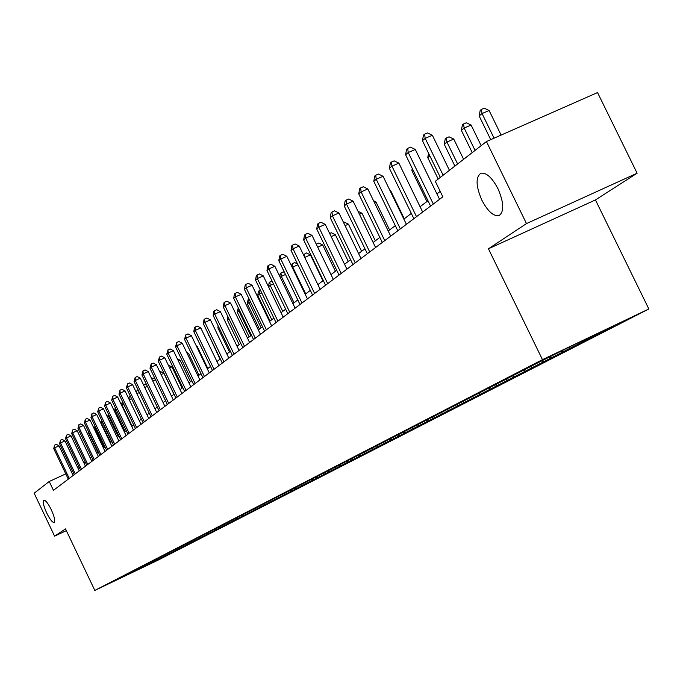 <?xml version="1.0" encoding="UTF-8"?>
<svg xmlns="http://www.w3.org/2000/svg" width="683" height="683" viewBox="0 0 683 683"><rect width="100%" height="100%" fill="white"/><g stroke="black" fill="none" stroke-linecap="round" stroke-linejoin="round"><path stroke-width="1.02" d="M481.874 200.204C475.846 186.118 475.513 177.136 480.883 173.251C486.322 172.381 492.016 177.52 497.95 188.653C503.9 202.569 504.31 211.534 499.162 215.538C493.655 216.622 487.893 211.508 481.874 200.204M46.7 513.001C43.558 505.992 42.594 501.732 43.797 500.212C45.548 500.093 48.041 503.26 51.285 509.706C54.418 516.724 55.391 520.984 54.196 522.495C52.446 522.623 49.944 519.464 46.7 513.001M637.119 173.209L526.491 223.58L488.439 248.783L595.439 199.94L637.119 173.209L597.54 92.572L486.441 141.552L435.31 181.311L442.857 196.824L53.445 490.334L49.236 481.498L34.15 493.22L54.597 536.155L66.345 530.648M595.439 199.94L648.85 308.981L157.807 560.282L94.826 590.428L542.464 359.651L648.85 308.981M140.775 568.384L613.308 326.073L569.759 346.81L537.384 363.074L115.581 580.191L140.775 568.384L139.904 567.906M582.667 341.782L581.395 341.269M570.39 348.082L568.649 347.382M562.86 351.941L561.136 351.25M551.044 357.994L549.337 357.32M543.805 361.717L541.858 360.94M532.424 367.548L530.742 366.882M525.44 371.134L523.571 370.391M514.47 376.751L512.822 376.102M507.742 380.209L505.941 379.492M497.164 385.63L495.534 384.99M490.667 388.96L488.943 388.277M480.456 394.193L478.86 393.57M474.19 397.412L472.525 396.755M464.329 402.466L462.758 401.852M458.267 405.574L456.671 404.942M448.748 410.457L447.203 409.851M442.891 413.463L441.346 412.856M433.679 418.184L432.16 417.586M428.019 421.087L426.508 420.497M419.114 425.654L417.612 425.074M413.633 428.463L412.139 427.882M405.01 432.885L403.533 432.313M399.709 435.609L398.24 435.037M391.359 439.886L389.899 439.323M386.219 442.524L384.768 441.961M378.126 446.673L376.692 446.119M373.149 449.226L371.723 448.671M365.303 453.247L363.826 452.675M360.479 455.723L359.07 455.177M352.872 459.625L351.293 459.01M348.193 462.024L346.802 461.486M340.808 465.806L339.28 465.217M336.267 468.137L334.901 467.616M329.104 471.808L327.618 471.244M324.69 474.07L323.341 473.558M317.732 477.639L316.297 477.093M313.446 479.842L312.114 479.329M306.684 483.308L305.292 482.77M270.331 500.682L271.535 501.331M302.526 485.442L301.212 484.939M295.952 488.806L294.604 488.294M291.906 490.881L290.608 490.394M285.52 494.159L284.205 493.664M281.584 496.182L280.303 495.696M275.369 499.367L274.088 498.88M265.491 504.43L264.236 503.952M261.76 506.342L260.368 505.813M255.877 509.356L254.639 508.895M252.249 511.217L250.892 510.713M246.512 514.162L245.299 513.701M242.977 515.972L241.662 515.477M237.402 518.832L236.19 518.38M233.953 520.6L232.672 520.122M228.515 523.391L227.319 522.939M225.159 525.116L223.913 524.646M219.858 527.831L218.68 527.387M216.579 529.513L215.367 529.052M211.414 532.159L210.244 531.724M208.221 533.799L207.034 533.355M203.175 536.386L202.023 535.95M200.059 537.982L198.907 537.547M195.142 540.501L194.006 540.082M192.102 542.063L190.975 541.636M187.304 544.522L186.177 544.103M156.714 559.155L157.739 559.684M184.333 546.041L183.215 545.632M179.646 548.449L178.536 548.039M176.752 549.935L175.642 549.525M172.167 552.282L171.074 551.873M169.341 553.734L168.249 553.324M164.868 556.03L163.783 555.62M162.11 557.439L161.026 557.038M155.041 561.067L153.965 560.675M150.764 563.262L149.603 562.826M148.126 564.61L147.067 564.218M526.491 223.58L486.441 141.552M488.439 248.783L542.464 359.651M94.826 590.428L65.517 528.915L54.597 536.155M72.483 470.783L71.203 471.372M65.773 473.874L49.236 481.498M440.211 191.385L436.924 193.895M427.968 200.725L420.079 206.727M396.507 182.933L411.32 213.403L403.858 219.089M395.295 225.621L388.226 230.999M379.85 237.385L373.157 242.491M364.953 248.74L358.609 253.572M350.575 259.694L344.565 264.278M336.702 270.272L330.999 274.617M323.29 280.491L317.885 284.606M310.321 290.369L305.199 294.271M297.788 299.922L292.922 303.628M285.648 309.168L281.029 312.686M273.9 318.124L269.52 321.462M262.511 326.798L258.353 329.966M251.472 335.208L247.536 338.213M239.187 344.574L227.396 320.088L228.95 318.824L240.775 343.37L237.035 346.221M230.393 351.275L226.841 353.982M220.31 358.959L216.946 361.529M210.526 366.421L207.333 368.854M201.015 373.661L197.985 375.974M191.778 380.704L188.901 382.898M182.796 387.551L180.064 389.626M174.054 394.211L171.467 396.174M165.551 400.69L163.1 402.552M157.278 407L154.956 408.758M149.218 413.138L147.024 414.812M141.364 419.123L139.289 420.702M133.714 424.946L131.751 426.448M126.261 430.631L124.408 432.04M118.987 436.172L117.237 437.504M111.901 441.577L110.245 442.832M104.986 446.844L103.423 448.031M98.232 451.992L96.764 453.111M91.642 457.012L90.258 458.062M85.204 461.913L83.907 462.903M78.921 466.711L77.7 467.633M590.488 337.778L589.54 337.393M73.166 475.479L59.028 445.837L54.657 447.835L69.248 478.433M53.726 448.611L54.58 445.162L54.657 447.835L53.726 448.611L68.291 479.15M54.58 445.162L56.33 444.36L59.028 445.837M88.884 432.424L88.5 432.732L97.84 452.283M88.5 432.732L88.628 431.895M79.254 470.886L64.945 440.919L60.522 442.934L75.292 473.874M59.575 443.728L60.454 440.228L60.522 442.934L59.575 443.728L74.31 474.608M60.454 440.228L62.221 439.425L64.945 440.919M85.477 466.199L70.998 435.882L66.533 437.914L81.473 469.212M65.559 438.725L66.456 435.182L66.533 437.914L65.559 438.725L80.474 469.964M66.456 435.182L68.24 434.371L70.998 435.882M95.518 427.037L94.715 427.686L104.166 447.467M94.715 427.686L94.997 425.944M111.696 441.73L102.108 421.693L101.075 422.529L110.646 442.533M102.339 421.582L102.083 421.052M101.075 422.529L101.511 419.84M91.846 461.392L77.196 430.725L72.68 432.783L87.8 464.44M71.689 433.611L72.594 430.017L72.68 432.783L71.689 433.611L86.775 465.217M72.594 430.017L74.404 429.197L77.196 430.725M98.369 456.475L83.539 425.441L78.98 427.524L94.28 459.557M77.956 428.369L78.887 424.732L78.98 427.524L77.956 428.369L93.238 460.351M78.887 424.732L80.714 423.904L83.539 425.441M105.054 451.437L90.045 420.036L85.426 422.137L100.922 454.554M84.385 423.008L85.324 419.319L85.426 422.137L84.385 423.008L99.846 455.365M85.324 419.319L87.176 418.483L90.045 420.036M118.347 436.659L108.648 416.391L107.59 417.245L117.271 437.479M109.374 416.058L108.648 416.391L108.563 414.376M107.59 417.245L108.307 413.838M125.151 431.477L115.342 410.961L114.607 411.559M116.58 410.398L115.342 410.961L115.47 408.084M114.377 411.089L115.214 408.203M132.126 426.158L122.189 405.403L121.822 405.702M123.973 404.592L122.189 405.403L122.061 402.62L122.855 402.261M121.343 404.695L122.061 402.62M131.563 398.65L129.232 399.7M128.481 398.121L128.617 397.267L130.427 396.285M129.07 396.9L129.198 399.64M139.349 392.546L136.89 393.664M135.806 391.402L138.256 390.266M136.25 391.035L136.327 392.486M147.349 386.288L144.745 387.466M143.618 385.101L145.505 384.179L146.623 384.768M155.562 379.859L152.821 381.105M151.643 378.655L153.069 378.006L155.22 379.15M173.96 394.279L163.903 373.311L161.111 374.574M159.916 372.098L160.829 371.689L163.903 373.311M182.096 388.081L171.903 366.839L169.623 367.872M168.419 365.362L171.903 366.839M190.446 381.72L180.116 360.206L178.383 360.991M177.298 358.72L180.116 360.206M199.018 375.189L188.542 353.393L187.39 353.914M186.664 352.402L188.542 353.393M207.82 368.478L197.199 346.392L196.653 346.64M196.311 345.931L197.199 346.392M208.844 335.131L220.02 359.181M208.563 335.362L208.665 334.747M218.748 327.097L217.843 327.831L229.471 351.984M217.843 327.831L218.176 325.902M227.396 320.088L227.96 316.767M250.815 335.712L238.819 310.825L237.214 312.122L249.184 336.958M239.562 310.483L238.819 310.825L238.632 308.562M237.214 312.122L238.265 307.794M261.154 327.84L248.979 302.586L247.331 303.918L259.472 329.112M250.507 301.895L248.979 302.586L248.697 299.291L249.15 299.086M247.331 303.918L248.031 299.828L248.697 299.291M271.791 319.729L259.429 294.1L257.739 295.483L270.067 321.044M261.794 293.041L259.429 294.1L259.139 290.762L260.419 290.19M257.739 295.483L258.456 291.317L259.139 290.762M111.892 446.281L96.696 414.496L92.034 416.621L107.718 449.431M90.959 417.509L91.923 413.778L92.034 416.621L90.959 417.509L106.616 450.259M91.923 413.778L93.793 412.925L96.696 414.496M118.91 440.996L103.517 408.827L98.796 410.97L114.684 444.181M97.703 411.883L98.685 408.093L98.796 410.97L97.703 411.883L113.557 445.034M98.685 408.093L100.572 407.239L103.517 408.827M126.099 435.575L110.509 403.004L105.737 405.173L121.822 438.802M104.61 406.112L105.617 402.27L105.737 405.173L104.61 406.112L120.669 439.673M105.617 402.27L107.521 401.399L110.509 403.004M133.467 430.025L117.681 397.045L112.849 399.239L129.147 433.287M111.696 400.195L112.721 396.294L112.849 399.239L111.696 400.195L127.96 434.175M112.721 396.294L114.65 395.423L117.681 397.045M141.022 424.322L125.032 390.924L120.14 393.143L136.651 427.626M118.962 394.134L120.003 390.172L120.14 393.143L118.962 394.134L135.439 428.54M120.003 390.172L121.958 389.284L125.032 390.924M148.783 418.483L132.57 384.649L127.627 386.894L144.352 421.812M126.415 387.901L127.482 383.889L127.627 386.894L126.415 387.901L143.106 422.76M127.482 383.889L129.463 382.992L132.57 384.649M156.74 412.481L140.314 378.211L135.311 380.474L152.266 415.853M134.064 381.515L135.157 377.443L135.311 380.474L134.064 381.515L150.977 416.826M135.157 377.443L137.155 376.538L140.314 378.211M164.91 406.325L148.262 371.603L143.191 373.891L160.377 409.74M141.919 374.958L143.029 370.818L143.191 373.891L141.919 374.958L159.062 410.731M143.029 370.818L145.061 369.904L148.262 371.603M173.303 399.999L156.424 364.807L151.293 367.13L168.718 403.457M149.978 368.222L151.122 364.022L151.293 367.13L149.978 368.222L167.369 404.473M151.122 364.022L153.171 363.091L156.424 364.807M181.926 393.502L164.808 357.832L159.617 360.18L177.281 396.994M158.268 361.307L159.429 357.038L159.617 360.18L158.268 361.307L175.89 398.044M159.429 357.038L161.512 356.099L164.808 357.832M190.788 386.817L173.422 350.669L168.163 353.034L186.083 390.36M166.78 354.195L167.975 349.858L168.163 353.034L166.78 354.195L184.658 391.436M167.975 349.858L170.076 348.911L173.422 350.669M199.897 379.953L182.284 343.293L176.957 345.692L195.142 383.539M175.531 346.887L176.752 342.473L176.957 345.692L175.531 346.887L193.673 384.649M176.752 342.473L178.886 341.517L182.284 343.293M209.271 372.884L191.402 335.712L185.998 338.136L204.448 376.521M184.538 339.366L185.785 334.883L185.998 338.136L184.538 339.366L202.936 377.656M185.785 334.883L187.945 333.91L191.402 335.712M218.91 365.618L200.776 327.908L195.304 330.367L214.027 369.298M193.801 331.631L194.476 327.575L195.082 327.072L195.304 330.367L193.801 331.631L212.473 370.476M195.082 327.072L197.267 326.09L200.776 327.908M228.839 358.14L210.424 319.883L204.891 322.367L223.887 361.87M203.329 323.665L204.029 319.55L204.644 319.029L204.891 322.367L203.329 323.665L222.291 363.074M204.644 319.029L206.864 318.039L210.424 319.883M239.059 350.43L220.37 311.61L214.752 314.129L234.047 354.212M213.156 315.469L213.856 311.286L214.496 310.748L214.752 314.129L213.156 315.469L232.399 355.45M214.496 310.748L216.742 309.74L220.37 311.61M249.594 342.49L230.606 303.09L224.92 305.642L244.514 346.324M223.264 307.017L223.99 302.774L224.647 302.219L224.92 305.642L223.264 307.017L242.815 347.604M224.647 302.219L226.927 301.203L230.606 303.09M260.445 334.311L241.167 294.313L235.396 296.892L255.297 338.196M233.697 298.309L234.431 293.997L235.114 293.425L235.396 296.892L233.697 298.309L253.547 339.511M235.114 293.425L237.419 292.392L241.167 294.313M271.646 325.876L252.053 285.255L246.196 287.867L266.421 329.812M244.446 289.336L245.197 284.948L245.897 284.359L246.196 287.867L244.446 289.336L264.62 331.17M245.897 284.359L248.236 283.317L252.053 285.255M283.197 317.168L263.279 275.906L257.346 278.562L277.904 321.155M255.536 280.073L256.304 275.608L257.03 275.001L257.346 278.562L255.536 280.073L276.034 322.564M257.03 275.001L259.403 273.943L263.279 275.906M295.116 308.178L274.873 266.268L268.854 268.948L289.746 312.225M266.985 270.511L267.77 265.977L268.521 265.346L268.854 268.948L266.985 270.511L287.825 313.676M268.521 265.346L270.929 264.278L274.873 266.268M307.435 298.898L286.843 256.304L280.739 259.019L301.988 303.004M278.809 260.633L279.612 256.023L280.389 255.374L280.739 259.019L278.809 260.633L299.999 304.498M280.389 255.374L282.83 254.289L286.843 256.304M320.156 289.31L299.214 246.017L293.016 248.766L314.632 293.468M291.018 250.43L291.846 245.743L292.648 245.069L293.016 248.766L291.018 250.43L312.575 295.022M292.648 245.069L295.124 243.968L299.214 246.017M333.313 279.39L312.003 235.37L305.711 238.162L327.703 283.616M303.645 239.887L304.498 235.106L305.318 234.414L305.711 238.162L303.645 239.887L325.578 285.221M305.318 234.414L307.837 233.304L312.003 235.37M346.921 269.136L325.236 224.366L318.841 227.2L341.227 273.422M316.707 228.976L317.578 224.109L318.432 223.392L318.841 227.2L316.707 228.976L339.033 275.078M318.432 223.392L320.984 222.265L325.236 224.366M282.762 311.371L270.203 285.366L268.513 286.74M273.456 283.915L270.203 285.366L269.896 281.985L272.056 281.02M268.479 286.672L269.196 282.557L269.896 281.985M294.057 302.765L281.311 276.359L280.192 277.272M285.494 274.489L281.311 276.359L280.978 272.944L283.257 271.928L284.58 272.594M279.757 276.376L280.261 273.533L280.978 272.944M305.711 293.886L292.751 267.079L292.247 267.488M297.95 264.765L292.751 267.079L292.409 263.612L294.714 262.588L297.592 264.031M291.402 265.73L292.409 263.612M322.931 280.756L310.424 254.896L304.738 257.423M303.414 254.699L306.539 252.949L310.424 254.896M304.2 253.999L304.507 256.945M335.413 271.253L322.692 244.975L317.723 247.186M316.255 244.155L318.739 243.011L322.692 244.975M348.287 261.435L335.353 234.739L331.161 236.6M329.658 233.492L331.34 232.749L335.353 234.739M361.597 251.293L348.441 224.161L345.077 225.655M343.549 222.496L344.352 222.146L348.441 224.161M375.351 240.809L361.973 213.224L359.489 214.325M358.02 211.295L361.973 213.224M389.583 229.975L375.957 201.92L374.438 202.595M373.533 200.742L375.957 201.92M361.008 258.516L338.93 212.976L332.442 215.845L355.228 262.87M330.231 217.689L331.118 212.729L331.998 211.986L332.442 215.845L330.231 217.689L352.949 264.586M331.998 211.986L334.593 210.842L338.93 212.976M404.302 218.756L390.437 190.224L389.933 190.446M389.643 189.84L390.437 190.224M375.59 247.519L353.111 201.178L346.52 204.08L369.725 251.942M344.232 205.993L345.137 200.947L346.059 200.179L346.52 204.08L344.232 205.993L367.369 253.717M346.059 200.179L348.689 199.018L353.111 201.178M390.71 236.122L367.813 188.952L361.111 191.897L384.751 240.612M358.737 193.878L359.676 188.73L360.624 187.936L361.111 191.897L358.737 193.878L382.309 242.456M360.624 187.936L363.296 186.758L367.813 188.952M412.856 169.674L411.84 170.494L426.935 201.511M411.84 170.494L412.233 168.394M406.394 224.306L383.052 176.274L376.239 179.262L400.34 228.873M373.78 181.319L374.736 176.069L375.727 175.241L376.239 179.262L373.78 181.319L397.805 230.777M375.727 175.241L378.45 174.045L383.052 176.274M429.846 155.895L427.746 157.602L438.196 179.066M427.746 157.602L428.557 153.265M422.666 212.046L398.863 163.109L391.94 166.148L416.51 216.682M389.387 168.283L390.377 162.921L391.402 162.067L391.94 166.148L389.387 168.283L413.881 218.662M391.402 162.067L394.168 160.855L398.863 163.109M463.629 159.293L453.751 139.05L446.938 142.038L444.24 144.224L454.895 166.089M457.627 163.963L446.938 142.038L446.323 138.017L449.055 136.822L453.751 139.05M444.24 144.224L445.248 138.897L446.323 138.017M439.562 199.308L415.29 149.449L408.246 152.531L433.304 204.021M405.591 154.751L406.607 149.278L407.674 148.39L408.246 152.531L405.591 154.751L430.572 206.078M407.674 148.39L410.483 147.161L415.29 149.449M481.156 145.667L471.091 125.04L464.167 128.071L461.358 130.342L472.226 152.608M475.061 150.405L464.167 128.071L463.518 123.99L466.284 122.778L471.091 125.04M461.358 130.342L462.4 124.904L463.518 123.99M449.44 170.323L432.356 135.251L425.193 138.376L443.139 175.224M422.435 140.681L423.477 135.097L424.587 134.175L425.193 138.376L422.435 140.681L440.322 177.409M424.587 134.175L427.447 132.929L432.356 135.251M501.117 135.08L489.096 110.484L482.053 113.557L479.142 115.922L490.735 139.656M494.091 138.188L482.053 113.557L481.378 109.417L484.187 108.187L489.096 110.484M479.142 115.922L480.209 110.373L481.378 109.417"/></g></svg>
